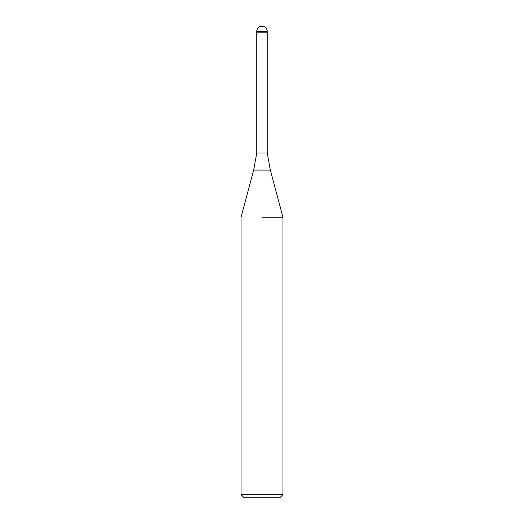 <?xml version="1.0" encoding="UTF-8"?>
<svg xmlns="http://www.w3.org/2000/svg" width="524" height="524" viewBox="0 0 524 524"><rect width="100%" height="100%" fill="white"/><g stroke="black" fill="none" stroke-linecap="round" stroke-linejoin="round"><path stroke-width="0.79" d="M270.325 170.09L253.675 170.09L256.76 153.008L267.24 153.008L270.325 170.09L282.96 217.231L282.96 494.656L241.04 494.656L244.184 497.8L279.816 497.8L282.96 494.656M262 32.802L267.24 32.802L267.24 153.008M262 217.231L282.96 217.231L262 217.231M256.76 31.44L256.76 32.802L267.24 32.802L267.24 31.44A5.24 5.24 0 0 0 262 26.2A5.24 5.24 0 0 0 256.76 31.44L267.24 31.44M253.675 170.09L241.04 217.231L241.04 494.656M256.76 32.802L256.76 153.008"/></g></svg>
